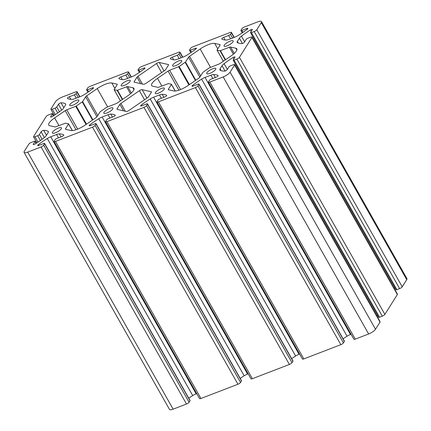 <?xml version="1.0" encoding="UTF-8"?>
<svg xmlns="http://www.w3.org/2000/svg" width="431" height="431" viewBox="0 0 431 431"><rect width="100%" height="100%" fill="white"/><g stroke="black" fill="none" stroke-linecap="round" stroke-linejoin="round"><path stroke-width="0.65" d="M230.957 56.008A12.316 3.486 -29.5 0 0 236.851 48.848A12.316 3.486 -29.5 0 0 235.859 48.218L230.612 47.027A2.311 0.652 -29.5 0 0 229.437 47.248L220.036 50.788L216.998 50.071L220.058 45.115A2.311 0.652 -29.5 0 0 220.139 44.716A2.311 0.652 -29.5 0 0 219.955 44.603L214.708 43.407A12.316 3.486 -29.5 0 0 200.156 49.005L189.57 56.283A2.311 0.652 -29.5 0 0 188.546 57.231L185.513 62.059L179.167 66.503L169.636 70.242A2.311 0.652 -29.5 0 0 168.085 71.072L157.504 78.356A12.316 3.486 -29.5 0 0 151.604 85.516A12.316 3.486 -29.5 0 0 152.596 86.146L157.843 87.337A2.311 0.652 -29.5 0 0 159.017 87.116L168.419 83.576L171.457 84.293L168.397 89.249A2.311 0.652 -29.5 0 0 168.316 89.643A2.311 0.652 -29.5 0 0 168.499 89.761L173.752 90.957A12.316 3.486 -29.5 0 0 188.304 85.36L198.885 78.081A2.311 0.652 -29.5 0 0 199.909 77.133L202.942 72.306L209.288 67.861L218.819 64.117A2.311 0.652 -29.5 0 0 220.37 63.292L230.957 56.008M106.392 107.432L115.923 103.693A2.311 0.652 -29.5 0 0 117.474 102.864L128.061 95.58A12.316 3.486 -29.5 0 0 133.955 88.42A12.316 3.486 -29.5 0 0 132.963 87.789L127.716 86.599A2.311 0.652 -29.5 0 0 126.542 86.82L117.14 90.359L114.102 89.643L117.162 84.686A2.311 0.652 -29.5 0 0 117.243 84.293A2.311 0.652 -29.5 0 0 117.06 84.174L111.812 82.978A12.316 3.486 -29.5 0 0 97.261 88.576L86.674 95.854A2.311 0.652 -29.5 0 0 85.65 96.803L82.617 101.63L76.271 106.074L66.74 109.819A2.311 0.652 -29.5 0 0 65.189 110.643L54.608 117.927A12.316 3.486 -29.5 0 0 48.708 125.087A12.316 3.486 -29.5 0 0 49.7 125.717L54.947 126.908A2.311 0.652 -29.5 0 0 56.122 126.687L65.523 123.147L68.561 123.864L65.501 128.821A2.311 0.652 -29.5 0 0 65.42 129.219A2.311 0.652 -29.5 0 0 65.604 129.332L70.856 130.528A12.316 3.486 -29.5 0 0 85.408 124.931L95.989 117.652A2.311 0.652 -29.5 0 0 97.013 116.704L100.051 111.877L106.392 107.432M164.658 70.506A2.311 0.652 -29.5 0 0 165.682 69.558L168.505 65.065A2.311 0.652 -29.5 0 0 168.586 64.672A2.311 0.652 -29.5 0 0 168.402 64.553L159.233 62.468A2.311 0.652 -29.5 0 0 156.507 63.519L138.017 76.239A2.311 0.652 -29.5 0 0 136.993 77.187L134.17 81.674A2.311 0.652 -29.5 0 0 134.089 82.073A2.311 0.652 -29.5 0 0 134.273 82.186L143.442 84.271A2.311 0.652 -29.5 0 0 146.168 83.226L164.658 70.506M117.054 108.871A2.311 0.652 -29.5 0 0 116.973 109.264A2.311 0.652 -29.5 0 0 117.157 109.382L126.326 111.467A2.311 0.652 -29.5 0 0 129.058 110.417L147.542 97.697A2.311 0.652 -29.5 0 0 148.566 96.749L151.389 92.261A2.311 0.652 -29.5 0 0 151.47 91.862A2.311 0.652 -29.5 0 0 151.286 91.749L142.117 89.659A2.311 0.652 -29.5 0 0 139.391 90.709L120.906 103.429A2.311 0.652 -29.5 0 0 119.877 104.377L117.054 108.871L117.372 109.431M234.583 65.027L230.073 72.187A6.158 1.746 150.5 0 1 223.193 76.923L209.816 82.062A2.311 0.652 150.5 0 1 208.459 82.17A2.311 0.652 150.5 0 1 208.539 81.771L209.471 80.295A1.541 0.436 150.5 0 1 211.19 79.11L216.227 77.171A1.67 0.474 -29.5 0 0 218.151 75.603A1.67 0.474 -29.5 0 0 218.097 75.554A38.494 10.899 -29.5 0 0 213.668 74.525A6.158 1.746 -29.5 0 0 210.937 75.161L205.037 77.429A6.158 1.746 -29.5 0 0 201.627 79.153A38.494 10.899 -29.5 0 0 192.657 85.333A1.67 0.474 -29.5 0 0 192.054 86.168A1.67 0.474 -29.5 0 0 193.034 86.092L198.071 84.153A1.541 0.436 150.5 0 1 198.977 84.088A1.541 0.436 150.5 0 1 198.923 84.347L197.991 85.828A2.311 0.652 150.5 0 1 195.41 87.606L158.371 101.851A2.311 0.652 150.5 0 1 157.008 101.953A2.311 0.652 150.5 0 1 157.089 101.56L158.021 100.078A1.541 0.436 150.5 0 1 159.739 98.893L164.777 96.959A1.67 0.474 -29.5 0 0 166.7 95.391A1.67 0.474 -29.5 0 0 166.652 95.337A38.494 10.899 -29.5 0 0 162.218 94.308A6.158 1.746 -29.5 0 0 159.492 94.949L153.592 97.217A6.158 1.746 -29.5 0 0 150.177 98.941A38.494 10.899 -29.5 0 0 141.212 105.121A1.67 0.474 -29.5 0 0 140.603 105.956A1.67 0.474 -29.5 0 0 141.583 105.881L146.621 103.941A1.541 0.436 150.5 0 1 147.531 103.871A1.541 0.436 150.5 0 1 147.477 104.135L146.545 105.617A2.311 0.652 150.5 0 1 143.965 107.389L106.92 121.639A2.311 0.652 150.5 0 1 105.563 121.741A2.311 0.652 150.5 0 1 105.643 121.348L106.576 119.866A1.541 0.436 150.5 0 1 108.294 118.681L113.331 116.747A1.67 0.474 -29.5 0 0 115.255 115.174A1.67 0.474 -29.5 0 0 115.201 115.125A38.494 10.899 -29.5 0 0 110.772 114.096A6.158 1.746 -29.5 0 0 108.041 114.732L102.147 117A6.158 1.746 -29.5 0 0 98.731 118.724A38.494 10.899 -29.5 0 0 89.767 124.909A1.67 0.474 -29.5 0 0 89.158 125.739A1.67 0.474 -29.5 0 0 90.138 125.663L95.176 123.729A1.541 0.436 150.5 0 1 96.081 123.659A1.541 0.436 150.5 0 1 96.027 123.923L95.095 125.399A2.311 0.652 150.5 0 1 92.514 127.177L55.475 141.422A2.311 0.652 150.5 0 1 54.112 141.524A2.311 0.652 150.5 0 1 54.193 141.131L55.125 139.649A1.541 0.436 150.5 0 1 56.849 138.47L61.881 136.53A1.67 0.474 -29.5 0 0 63.804 134.962A1.67 0.474 -29.5 0 0 63.756 134.908A38.494 10.899 -29.5 0 0 59.322 133.885A6.158 1.746 -29.5 0 0 56.596 134.52L50.696 136.789A6.158 1.746 -29.5 0 0 47.286 138.513A38.494 10.899 -29.5 0 0 38.316 144.692A1.67 0.474 -29.5 0 0 37.707 145.527A1.67 0.474 -29.5 0 0 38.693 145.452L43.725 143.512A1.541 0.436 150.5 0 1 44.635 143.442A1.541 0.436 150.5 0 1 44.582 143.706L43.65 145.188A2.311 0.652 150.5 0 1 41.069 146.96L27.692 152.105A6.158 1.746 150.5 0 1 24.066 152.385A6.158 1.746 150.5 0 1 24.281 151.329L28.791 144.169A2.311 0.652 150.5 0 1 31.366 142.392L34.135 141.33A1.541 0.436 150.5 0 1 35.04 141.26A1.541 0.436 150.5 0 1 34.986 141.524L33.289 144.223A1.67 0.474 -29.5 0 0 33.23 144.509A1.67 0.474 -29.5 0 0 35.132 143.97A38.494 10.899 -29.5 0 0 44.118 137.791A6.158 1.746 -29.5 0 0 46.171 135.76L48.159 132.597A6.158 1.746 -29.5 0 0 48.374 131.547A6.158 1.746 -29.5 0 0 48.175 131.347A38.494 10.899 -29.5 0 0 43.703 130.351A1.67 0.474 -29.5 0 0 42.286 130.841A1.67 0.474 -29.5 0 0 41.107 131.805L39.41 134.499A1.541 0.436 150.5 0 1 37.686 135.684L34.922 136.746A2.311 0.652 150.5 0 1 33.564 136.853A2.311 0.652 150.5 0 1 33.645 136.455L46.128 116.623A2.311 0.652 150.5 0 1 48.703 114.851L51.472 113.784A1.541 0.436 150.5 0 1 52.377 113.714A1.541 0.436 150.5 0 1 52.323 113.978L50.626 116.677A1.67 0.474 -29.5 0 0 50.567 116.963A1.67 0.474 -29.5 0 0 52.469 116.424A38.494 10.899 -29.5 0 0 61.455 110.25A6.158 1.746 -29.5 0 0 63.508 108.213L65.496 105.056A6.158 1.746 -29.5 0 0 65.711 104A6.158 1.746 -29.5 0 0 65.512 103.801A38.494 10.899 -29.5 0 0 61.04 102.804A1.67 0.474 -29.5 0 0 59.623 103.295A1.67 0.474 -29.5 0 0 58.444 104.259L56.747 106.953A1.541 0.436 150.5 0 1 55.023 108.138L52.259 109.199A2.311 0.652 150.5 0 1 50.901 109.307A2.311 0.652 150.5 0 1 50.982 108.908L55.486 101.748A6.158 1.746 150.5 0 1 62.366 97.013L75.743 91.873A2.311 0.652 150.5 0 1 77.101 91.765A2.311 0.652 150.5 0 1 77.02 92.164L76.088 93.64A1.541 0.436 150.5 0 1 74.369 94.825L69.332 96.765A1.67 0.474 -29.5 0 0 67.408 98.333A1.67 0.474 -29.5 0 0 67.462 98.381A38.494 10.899 -29.5 0 0 71.891 99.41A6.158 1.746 -29.5 0 0 74.622 98.774L80.522 96.506A6.158 1.746 -29.5 0 0 83.932 94.782A38.494 10.899 -29.5 0 0 92.902 88.603A1.67 0.474 -29.5 0 0 93.511 87.768A1.67 0.474 -29.5 0 0 92.525 87.843L87.488 89.783A1.541 0.436 150.5 0 1 86.583 89.847A1.541 0.436 150.5 0 1 86.636 89.589L87.568 88.107A2.311 0.652 150.5 0 1 90.149 86.329L127.188 72.085A2.311 0.652 150.5 0 1 128.551 71.982A2.311 0.652 150.5 0 1 128.47 72.376L127.538 73.857A1.541 0.436 150.5 0 1 125.82 75.037L120.782 76.977A1.67 0.474 -29.5 0 0 118.859 78.544A1.67 0.474 -29.5 0 0 118.908 78.598A38.494 10.899 -29.5 0 0 123.341 79.627A6.158 1.746 -29.5 0 0 126.067 78.986L131.967 76.718A6.158 1.746 -29.5 0 0 135.382 74.994A38.494 10.899 -29.5 0 0 144.347 68.815A1.67 0.474 -29.5 0 0 144.956 67.979A1.67 0.474 -29.5 0 0 143.976 68.055L138.938 69.994A1.541 0.436 150.5 0 1 138.028 70.064A1.541 0.436 150.5 0 1 138.082 69.8L139.014 68.319A2.311 0.652 150.5 0 1 141.594 66.546L178.639 52.296A2.311 0.652 150.5 0 1 179.996 52.194A2.311 0.652 150.5 0 1 179.916 52.587L178.984 54.069A1.541 0.436 150.5 0 1 177.265 55.254L172.228 57.188A1.67 0.474 -29.5 0 0 170.304 58.761A1.67 0.474 -29.5 0 0 170.358 58.81A38.494 10.899 -29.5 0 0 174.787 59.839A6.158 1.746 -29.5 0 0 177.518 59.203L183.417 56.935A6.158 1.746 -29.5 0 0 186.828 55.211A38.494 10.899 -29.5 0 0 195.798 49.026A1.67 0.474 -29.5 0 0 196.407 48.197A1.67 0.474 -29.5 0 0 195.421 48.272L190.383 50.206A1.541 0.436 150.5 0 1 189.478 50.276A1.541 0.436 150.5 0 1 189.532 50.012L190.464 48.536A2.311 0.652 150.5 0 1 193.045 46.758L230.084 32.514A2.311 0.652 150.5 0 1 231.447 32.406A2.311 0.652 150.5 0 1 231.366 32.804L230.434 34.286A1.541 0.436 150.5 0 1 228.716 35.466L223.678 37.405A1.67 0.474 -29.5 0 0 221.755 38.973A1.67 0.474 -29.5 0 0 221.803 39.027A38.494 10.899 -29.5 0 0 226.237 40.051A6.158 1.746 -29.5 0 0 228.963 39.415L234.863 37.147A6.158 1.746 -29.5 0 0 238.278 35.423A38.494 10.899 -29.5 0 0 247.243 29.243A1.67 0.474 -29.5 0 0 247.852 28.408A1.67 0.474 -29.5 0 0 246.871 28.484L241.834 30.423A1.541 0.436 150.5 0 1 240.924 30.493A1.541 0.436 150.5 0 1 240.977 30.229L241.91 28.748A2.311 0.652 150.5 0 1 244.49 26.975L257.867 21.83A6.158 1.746 150.5 0 1 261.493 21.55A6.158 1.746 150.5 0 1 261.278 22.606L256.774 29.766A2.311 0.652 150.5 0 1 254.193 31.544L251.424 32.605A1.541 0.436 150.5 0 1 250.519 32.675A1.541 0.436 150.5 0 1 250.573 32.411L252.27 29.712A1.67 0.474 -29.5 0 0 252.329 29.427A1.67 0.474 -29.5 0 0 250.427 29.965A38.494 10.899 -29.5 0 0 241.441 36.145A6.158 1.746 -29.5 0 0 239.388 38.176L237.4 41.333A6.158 1.746 -29.5 0 0 237.185 42.389A6.158 1.746 -29.5 0 0 237.384 42.588A38.494 10.899 -29.5 0 0 241.856 43.585A1.67 0.474 -29.5 0 0 243.273 43.095A1.67 0.474 -29.5 0 0 244.458 42.13L246.155 39.436A1.541 0.436 150.5 0 1 247.873 38.251L250.637 37.19A2.311 0.652 150.5 0 1 252 37.082A2.311 0.652 150.5 0 1 251.914 37.481L239.437 57.312A2.311 0.652 150.5 0 1 236.856 59.085L234.087 60.151A1.541 0.436 150.5 0 1 233.182 60.221A1.541 0.436 150.5 0 1 233.236 59.957L234.933 57.258A1.67 0.474 -29.5 0 0 234.992 56.973A1.67 0.474 -29.5 0 0 233.09 57.512A38.494 10.899 -29.5 0 0 224.104 63.686A6.158 1.746 -29.5 0 0 222.051 65.722L220.063 68.879A6.158 1.746 -29.5 0 0 219.848 69.935A6.158 1.746 -29.5 0 0 220.047 70.134A38.494 10.899 -29.5 0 0 224.519 71.131A1.67 0.474 -29.5 0 0 225.936 70.636A1.67 0.474 -29.5 0 0 227.121 69.677L228.818 66.983A1.541 0.436 150.5 0 1 230.537 65.798L233.3 64.736A2.311 0.652 150.5 0 1 234.663 64.628A2.311 0.652 150.5 0 1 234.583 65.027L380.018 322.092L375.514 329.252A6.158 1.746 150.5 0 1 368.634 333.987L355.257 339.127A2.311 0.652 150.5 0 1 353.899 339.235L208.459 82.17M351.087 334.262L350.478 334.494A6.158 1.746 -29.5 0 0 347.068 336.218A38.494 10.899 -29.5 0 0 343.092 338.809M198.977 84.088L344.417 341.153A1.541 0.436 150.5 0 1 344.364 341.411L343.432 342.893A2.311 0.652 150.5 0 1 340.851 344.671L303.812 358.915A2.311 0.652 150.5 0 1 302.449 359.018L157.008 101.953M299.637 354.05L299.033 354.282A6.158 1.746 -29.5 0 0 295.618 356.006A38.494 10.899 -29.5 0 0 291.647 358.597M147.531 103.871L292.972 360.936A1.541 0.436 150.5 0 1 292.918 361.2L291.986 362.681A2.311 0.652 150.5 0 1 289.406 364.454L252.361 378.704A2.311 0.652 150.5 0 1 251.004 378.806L105.563 121.741M248.191 373.833L247.583 374.065A6.158 1.746 -29.5 0 0 244.172 375.789A38.494 10.899 -29.5 0 0 240.196 378.38M96.081 123.659L241.522 380.724A1.541 0.436 150.5 0 1 241.468 380.988L240.536 382.464A2.311 0.652 150.5 0 1 237.955 384.242L200.916 398.486A2.311 0.652 150.5 0 1 199.553 398.594L54.112 141.524M196.741 393.622L196.137 393.853A6.158 1.746 -29.5 0 0 192.722 395.577A38.494 10.899 -29.5 0 0 188.751 398.169M44.635 143.442L190.076 400.507A1.541 0.436 150.5 0 1 190.023 400.771L189.09 402.252A2.311 0.652 150.5 0 1 186.51 404.025L173.133 409.17A6.158 1.746 150.5 0 1 169.507 409.45L24.066 152.385M69.903 104.555A5.237 1.482 -29.5 0 0 69.72 105.45A5.237 1.482 -29.5 0 0 75.005 104.162A5.237 1.482 -29.5 0 0 78.835 100.294A5.237 1.482 -29.5 0 0 74.66 101.005A5.237 1.482 -29.5 0 0 69.903 104.555M52.566 132.101A5.237 1.482 -29.5 0 0 52.383 132.996A5.237 1.482 -29.5 0 0 57.668 131.708A5.237 1.482 -29.5 0 0 61.498 127.84A5.237 1.482 -29.5 0 0 57.323 128.551A5.237 1.482 -29.5 0 0 52.566 132.101M121.353 84.767A5.237 1.482 -29.5 0 0 121.17 85.667A5.237 1.482 -29.5 0 0 126.455 84.379A5.237 1.482 -29.5 0 0 130.281 80.511A5.237 1.482 -29.5 0 0 126.105 81.217A5.237 1.482 -29.5 0 0 121.353 84.767M104.016 112.313A5.237 1.482 -29.5 0 0 103.833 113.213A5.237 1.482 -29.5 0 0 109.118 111.925A5.237 1.482 -29.5 0 0 112.944 108.057A5.237 1.482 -29.5 0 0 108.768 108.763A5.237 1.482 -29.5 0 0 104.016 112.313M172.799 64.984A5.237 1.482 -29.5 0 0 172.615 65.878A5.237 1.482 -29.5 0 0 177.901 64.591A5.237 1.482 -29.5 0 0 181.731 60.723A5.237 1.482 -29.5 0 0 177.556 61.434A5.237 1.482 -29.5 0 0 172.799 64.984M155.462 92.53A5.237 1.482 -29.5 0 0 155.279 93.425A5.237 1.482 -29.5 0 0 160.564 92.137A5.237 1.482 -29.5 0 0 164.394 88.269A5.237 1.482 -29.5 0 0 160.219 88.98A5.237 1.482 -29.5 0 0 155.462 92.53M224.249 45.196A5.237 1.482 -29.5 0 0 224.061 46.095A5.237 1.482 -29.5 0 0 229.351 44.808A5.237 1.482 -29.5 0 0 233.176 40.94A5.237 1.482 -29.5 0 0 229.001 41.645A5.237 1.482 -29.5 0 0 224.249 45.196M206.912 72.742A5.237 1.482 -29.5 0 0 206.729 73.642A5.237 1.482 -29.5 0 0 212.014 72.354A5.237 1.482 -29.5 0 0 215.839 68.486A5.237 1.482 -29.5 0 0 211.664 69.192A5.237 1.482 -29.5 0 0 206.912 72.742M261.493 21.55L406.934 278.615A6.158 1.746 150.5 0 1 406.719 279.671L402.209 286.83A2.311 0.652 150.5 0 1 399.634 288.608L396.865 289.67A1.541 0.436 150.5 0 1 395.96 289.74L250.519 32.675M394.807 287.703A38.494 10.899 -29.5 0 0 394.063 288.183M252 37.082L397.436 294.147A2.311 0.652 150.5 0 1 397.355 294.545L384.872 314.377A2.311 0.652 150.5 0 1 382.297 316.149L379.528 317.216A1.541 0.436 150.5 0 1 378.623 317.286L233.182 60.221M377.47 315.25A38.494 10.899 -29.5 0 0 376.726 315.724M234.663 64.628L380.099 321.693A2.311 0.652 150.5 0 1 380.018 322.092M236.878 50.023L235.859 48.218M234.238 53.433L230.612 47.027M233.365 54.193L229.437 47.248M225.532 59.742L220.424 50.713M225.224 59.952L220.036 50.788M223.355 61.24L217.057 50.109M220.144 44.937L219.955 44.603M217.747 48.784L214.708 43.407M210.511 67.311L200.156 49.005M200.674 75.91L189.57 56.283M199.849 77.214L188.546 57.231M195.782 80.214L185.513 62.059M195.41 80.468L185.168 62.371M189.403 84.6L179.167 66.503M188.918 84.934L178.649 66.778M180.562 89.551L169.636 70.242M178.892 90.176L168.085 71.072M161.846 86.028L157.504 78.356M133.982 89.594L132.963 87.789M131.342 93.004L127.716 86.599M130.469 93.764L126.542 86.82M122.641 99.313L117.534 90.284M122.329 99.529L117.14 90.359M120.459 100.811L114.161 89.68M117.248 84.508L117.06 84.174M114.851 88.355L111.812 82.978M107.615 106.883L97.261 88.576M97.778 115.481L86.674 95.854M96.953 116.785L85.65 96.803M92.886 119.786L82.617 101.63M92.514 120.044L82.273 101.942M86.507 124.171L76.271 106.074M168.591 64.892L168.402 64.553M164.022 70.937L159.233 62.468M161.636 72.586L156.507 63.519M142.435 84.045L138.017 76.239M375.514 329.252L230.073 72.187M368.634 333.987L223.193 76.923M355.257 339.127L209.816 82.062M215.355 77.51L213.668 74.525M212.817 78.485L210.937 75.161M350.478 334.494L205.037 77.429M347.068 336.218L201.627 79.153M193.077 86.076L192.657 85.333M344.364 341.411L198.923 84.347M343.432 342.893L197.991 85.828M340.851 344.671L195.41 87.606M303.812 358.915L158.371 101.851M163.904 97.293L162.218 94.308M161.372 98.268L159.492 94.949M299.033 354.282L153.592 97.217M295.618 356.006L150.177 98.941M141.632 105.859L141.212 105.121M292.918 361.2L147.477 104.135M291.986 362.681L146.545 105.617M289.406 364.454L143.965 107.389M252.361 378.704L106.92 121.639M112.459 117.081L110.772 114.096M109.921 118.056L108.041 114.732M247.583 374.065L102.147 117M244.172 375.789L98.731 118.724M90.181 125.647L89.767 124.909M241.468 380.988L96.027 123.923M240.536 382.464L95.095 125.399M237.955 384.242L92.514 127.177M200.916 398.486L55.475 141.422M61.013 136.864L59.322 133.885M58.476 137.839L56.596 134.52M196.137 393.853L50.696 136.789M192.722 395.577L47.286 138.513M38.736 145.436L38.316 144.692M190.023 400.771L44.582 143.706M189.09 402.252L43.65 145.188M186.51 404.025L41.069 146.96M173.133 409.17L27.692 152.105M36.042 143.394L34.986 141.524M33.505 144.606L33.289 144.223M48.444 131.816L48.175 131.347M46.483 135.264L43.703 130.351M44.377 137.591L41.107 131.805M42.114 139.283L39.41 134.499M40.406 140.49L37.686 135.684M37.976 142.144L34.922 136.746M53.379 115.847L52.323 113.978M50.842 117.06L50.626 116.677M65.781 104.27L65.512 103.801M63.82 107.718L61.04 102.804M61.714 110.045L58.444 104.259M59.451 111.737L56.747 106.953M57.743 112.944L55.023 108.138M55.313 114.598L52.259 109.199M168.715 89.81L168.397 89.249M175.169 91.027L171.43 84.428M75.754 106.349L86.022 124.505M65.819 129.381L65.501 128.821M72.273 130.598L68.534 123.999M58.95 125.604L54.608 117.927M75.996 129.747L65.189 110.643M77.666 129.128L66.74 109.819M136.993 77.187L140.646 83.636M134.488 82.235L134.17 81.674M151.286 91.749L151.475 92.083M123.53 110.832L119.877 104.377M125.319 111.236L120.906 103.429M144.52 99.776L139.391 90.709M146.912 98.133L142.117 89.659M79.665 96.835L77.02 92.164M78.21 97.395L76.088 93.64M76.249 98.149L74.369 94.825M70.797 99.351L69.332 96.765M92.94 88.57L92.525 87.843M88.587 91.722L87.488 89.783M131.11 77.047L128.47 72.376M129.661 77.607L127.538 73.857M127.7 78.361L125.82 75.037M122.248 79.568L120.782 76.977M144.385 68.788L143.976 68.055M140.037 71.939L138.938 69.994M182.561 57.264L179.916 52.587M181.106 57.824L178.984 54.069M179.145 58.578L177.265 55.254M173.693 59.78L172.228 57.188M195.836 48.999L195.421 48.272M191.483 52.151L190.383 50.206M234.006 37.475L231.366 32.804M232.557 38.036L230.434 34.286M230.59 38.79L228.716 35.466M225.144 39.997L223.678 37.405M247.281 29.211L246.871 28.484M242.933 32.368L241.834 30.423M406.719 279.671L261.278 22.606M402.209 286.83L256.774 29.766M399.634 288.608L254.193 31.544M396.865 289.67L251.424 32.605M251.225 31.377L250.427 29.965M244.652 41.818L241.441 36.145M242.394 43.483L239.388 38.176M238.375 43.057L237.4 41.333M397.355 294.545L251.914 37.481M384.872 314.377L239.437 57.312M382.297 316.149L236.856 59.085M379.528 317.216L234.087 60.151M233.888 58.923L233.09 57.512M227.315 69.364L224.104 63.686M225.057 71.029L222.051 65.722M221.038 70.603L220.063 68.879M223.328 61.261L216.998 50.071M120.432 100.832L114.102 89.643M36.193 143.297L35.04 141.26M36.937 142.817L33.564 136.853M53.53 115.75L52.377 113.714M54.274 115.276L50.901 109.307M175.266 91.016L171.457 84.293M72.37 130.593L68.561 123.864M79.913 96.738L77.101 91.765M87.908 92.191L86.583 89.847M131.363 76.95L128.551 71.982M139.353 72.403L138.028 70.064M182.809 57.167L179.996 52.194M190.804 52.62L189.478 50.276M234.259 37.378L231.447 32.406M242.249 32.831L240.924 30.493"/></g></svg>
